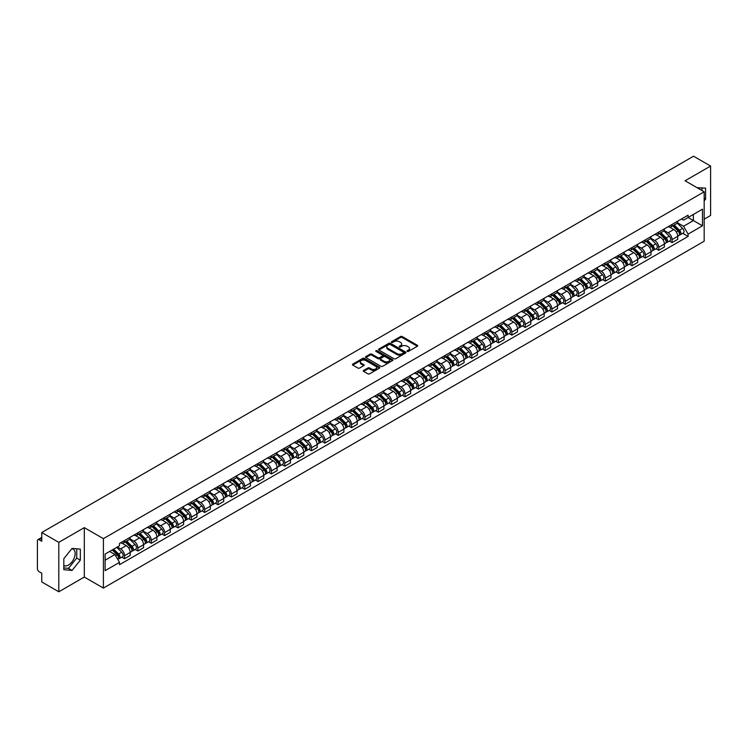 <?xml version="1.0" encoding="UTF-8"?>
<svg xmlns="http://www.w3.org/2000/svg" width="748" height="748" viewBox="0 0 748 748"><rect width="100%" height="100%" fill="white"/><g stroke="black" fill="none" stroke-linecap="round" stroke-linejoin="round"><path stroke-width="1.12" d="M407.239 351.401A0.832 0.477 0 0 0 408.417 351.401L417.347 346.249A1.187 0.683 0 0 0 417.693 345.763A1.187 0.683 0 0 0 417.347 345.277L402.218 336.544A1.187 0.683 0 0 0 400.535 336.544L391.606 341.696A0.832 0.477 0 0 0 392.784 342.378L393.944 341.714A3.805 2.197 0 0 1 399.32 341.714L400.582 342.444A3.805 2.197 0 0 1 401.695 343.996A3.805 2.197 0 0 1 400.582 345.548L399.423 346.212A0.832 0.477 0 0 0 400.601 346.894L401.76 346.221A3.805 2.197 0 0 1 407.136 346.221L408.399 346.95A3.805 2.197 0 0 1 409.511 348.503A3.805 2.197 0 0 1 408.399 350.055L407.239 350.728A0.832 0.477 0 0 0 407.239 351.401L407.239 350.728M697.164 187.748A9.444 5.451 -60 0 1 698.454 188.169A9.444 5.451 -60 0 1 699.464 189.076M71.799 548.733A9.444 5.451 -60 0 1 73.192 549.163A9.444 5.451 -60 0 1 74.641 556.727A9.444 5.451 -60 0 1 68.47 565.049A9.444 5.451 -60 0 1 63.814 565.544M363.65 370.41A1.187 0.683 0 0 0 363.304 370.896A1.187 0.683 0 0 0 363.65 371.382L367.894 373.832A1.187 0.683 0 0 0 369.577 373.832L379.488 368.1A1.187 0.683 0 0 0 379.834 367.614A1.187 0.683 0 0 0 379.488 367.137L364.36 358.404A1.187 0.683 0 0 0 362.687 358.404L352.766 364.126A1.187 0.683 0 0 0 352.42 364.613A1.187 0.683 0 0 0 352.766 365.099L357.89 368.053A1.187 0.683 0 0 0 359.573 368.053L363.818 365.604A1.187 0.683 0 0 0 364.164 365.118A1.187 0.683 0 0 0 363.818 364.631L361.275 363.163A3.179 1.833 0 0 1 360.349 361.873A3.179 1.833 0 0 1 362.303 360.171A3.179 1.833 0 0 1 365.772 360.573L375.73 366.324A3.179 1.833 0 0 1 376.655 367.614A3.179 1.833 0 0 1 374.701 369.316A3.179 1.833 0 0 1 371.232 368.914L369.577 367.96A1.187 0.683 0 0 0 367.894 367.96L363.65 370.41L363.65 371.382L367.894 368.942L367.894 367.96M103.402 538.654L84.309 527.63L58.802 542.365L41.766 532.529L693.564 156.21L710.6 166.047L685.093 180.773L704.177 191.797L103.402 538.654L103.402 588.078L704.177 241.221L704.177 191.797M394.028 358.741A1.187 0.683 0 0 0 395.711 358.741L405.622 353.019A1.187 0.683 0 0 0 405.968 352.532A1.187 0.683 0 0 0 405.622 352.046L390.493 343.313A1.187 0.683 0 0 0 388.82 343.313L378.899 349.036A1.187 0.683 0 0 0 378.553 349.522A1.187 0.683 0 0 0 378.899 350.008L394.028 358.741M376.338 351.579A0.832 0.477 0 0 1 377.179 351.7L392.541 360.564L382.639 366.286A1.187 0.683 0 0 1 380.956 366.286L365.837 357.553L365.837 356.581A1.187 0.683 0 0 0 365.482 357.067A1.187 0.683 0 0 0 365.837 357.553M365.837 356.581L370.082 354.131A1.187 0.683 0 0 1 371.756 354.131L377.89 357.675A1.187 0.683 0 0 0 379.573 357.675L382.387 356.048A1.187 0.683 0 0 0 382.733 355.562A1.187 0.683 0 0 0 382.387 355.076L376.001 351.392A0.832 0.477 0 0 1 377.179 350.709L392.56 359.592A1.187 0.683 0 0 1 392.906 360.078A1.187 0.683 0 0 1 392.56 360.564L392.56 359.592M58.802 542.365L58.802 591.79L41.766 581.953L41.766 573.202L39.111 571.668A2.422 1.403 -120 0 1 37.4 568.704L37.4 540.729A2.422 1.403 -120 0 1 37.905 539.626L41.766 537.391M704.177 219.183L710.6 215.471L710.6 166.047M58.802 591.79L84.309 577.054L103.402 588.078M41.766 532.529L41.766 541.272L39.111 539.738A2.422 1.403 -120 0 0 37.905 539.626M672.078 224.419A5.573 3.216 60 0 1 670.928 226.915L676.575 223.661A5.573 3.216 -120 0 0 677.725 221.156M664.056 230.412L668.142 232.768A5.573 3.216 60 0 1 672.078 239.594L677.725 236.331A5.573 3.216 -120 0 0 673.789 229.505L669.75 227.177M677.725 236.331L677.725 239.341L672.078 242.604L669.366 241.043M670.928 226.915A5.573 3.216 60 0 1 668.179 226.672M672.078 239.594L672.078 242.604M658.726 232.132A5.573 3.216 60 0 1 657.567 234.629L663.224 231.366A5.573 3.216 -120 0 0 664.374 228.869M656.015 248.757L658.726 250.318L664.374 247.055L664.374 244.044A5.573 3.216 -120 0 0 660.437 237.219L656.389 234.881M657.567 234.629A5.573 3.216 60 0 1 654.827 234.376M650.704 238.126L654.79 240.482A5.573 3.216 60 0 1 658.726 247.298L658.726 250.318M645.365 239.837A5.573 3.216 60 0 1 644.215 242.343L649.862 239.079A5.573 3.216 -120 0 0 651.022 236.574M642.663 256.461L645.365 258.032L651.022 254.769L651.022 251.749A5.573 3.216 -120 0 0 647.085 244.933L643.037 242.595M644.215 242.343A5.573 3.216 60 0 1 641.475 242.09M637.352 245.84L641.429 248.196A5.573 3.216 60 0 1 645.365 255.012L645.365 258.032M632.013 247.551A5.573 3.216 60 0 1 630.863 250.047L636.511 246.784A5.573 3.216 -120 0 0 637.661 244.287M629.302 264.175L632.013 265.736L637.661 262.473L637.661 259.463A5.573 3.216 -120 0 0 633.724 252.637L629.685 250.309M630.863 250.047A5.573 3.216 60 0 1 628.124 249.795M624 253.544L628.077 255.9A5.573 3.216 60 0 1 632.013 262.726L632.013 265.736M618.661 255.255A5.573 3.216 60 0 1 617.502 257.761L623.159 254.498A5.573 3.216 -120 0 0 624.309 252.001M615.95 271.879L618.661 273.45L624.309 270.187L624.309 267.167A5.573 3.216 -120 0 0 620.373 260.351L616.324 258.013M617.502 257.761A5.573 3.216 60 0 1 614.763 257.508M610.639 261.258L614.725 263.614A5.573 3.216 60 0 1 618.661 270.43L618.661 273.45M605.31 262.969A5.573 3.216 60 0 1 604.15 265.465L609.798 262.211A5.573 3.216 -120 0 0 610.957 259.706M602.598 279.593L605.31 281.154L610.957 277.891L610.957 274.881A5.573 3.216 -120 0 0 607.021 268.065L602.972 265.727M604.15 265.465A5.573 3.216 60 0 1 601.411 265.222M597.287 268.962L601.364 271.318A5.573 3.216 60 0 1 605.31 278.144L605.31 281.154M591.949 270.683A5.573 3.216 60 0 1 590.798 273.179L596.446 269.916A5.573 3.216 -120 0 0 597.605 267.419M589.246 287.307L591.949 288.868L597.605 285.605L597.605 282.594A5.573 3.216 -120 0 0 593.66 275.769L589.62 273.431M590.798 273.179A5.573 3.216 60 0 1 588.059 272.926M583.936 276.676L588.012 279.032A5.573 3.216 60 0 1 591.949 285.848L591.949 288.868M578.597 278.387A5.573 3.216 60 0 1 577.447 280.893L583.094 277.63A5.573 3.216 -120 0 0 584.244 275.124M575.885 295.011L578.597 296.582L584.244 293.319L584.244 290.299A5.573 3.216 -120 0 0 580.308 283.483L576.269 281.145M577.447 280.893A5.573 3.216 60 0 1 574.698 280.64M570.574 284.39L574.66 286.746A5.573 3.216 60 0 1 578.597 293.562L578.597 296.582M565.245 286.101A5.573 3.216 60 0 1 564.086 288.597L569.742 285.334A5.573 3.216 -120 0 0 570.892 282.838M562.533 302.725L565.245 304.286L570.892 301.023L570.892 298.013A5.573 3.216 -120 0 0 566.956 291.187L562.907 288.859M564.086 288.597A5.573 3.216 60 0 1 561.346 288.345M557.223 292.094L561.309 294.45A5.573 3.216 60 0 1 565.245 301.276L565.245 304.286M551.884 293.814A5.573 3.216 60 0 1 550.734 296.311L556.381 293.048A5.573 3.216 -120 0 0 557.54 290.551M549.182 310.439L551.884 312L557.54 308.737L557.54 305.717A5.573 3.216 -120 0 0 553.604 298.901L549.556 296.563M550.734 296.311A5.573 3.216 60 0 1 547.994 296.058M543.871 299.808L547.947 302.164A5.573 3.216 60 0 1 551.884 308.98L551.884 312M538.532 301.519A5.573 3.216 60 0 1 537.382 304.015L543.029 300.761A5.573 3.216 -120 0 0 544.179 298.256M535.82 318.143L538.532 319.705L544.179 316.451L544.179 313.431A5.573 3.216 -120 0 0 540.243 306.615L536.204 304.277M537.382 304.015A5.573 3.216 60 0 1 534.642 303.772M530.519 307.512L534.596 309.868A5.573 3.216 60 0 1 538.532 316.694L538.532 319.705M525.18 309.233A5.573 3.216 60 0 1 524.03 311.729L529.678 308.466A5.573 3.216 -120 0 0 530.828 305.969M522.469 325.857L525.18 327.418L530.828 324.155L530.828 321.144A5.573 3.216 -120 0 0 526.891 314.319L522.843 311.981M524.03 311.729A5.573 3.216 60 0 1 521.281 311.477M517.158 315.226L521.244 317.582A5.573 3.216 60 0 1 525.18 324.408L525.18 327.418M511.828 316.937A5.573 3.216 60 0 1 510.669 319.443L516.326 316.18A5.573 3.216 -120 0 0 517.476 313.674M509.117 333.561L511.828 335.132L517.476 331.869L517.476 328.849A5.573 3.216 -120 0 0 513.539 322.033L509.491 319.695M510.669 319.443A5.573 3.216 60 0 1 507.929 319.19M503.806 322.94L507.883 325.296A5.573 3.216 60 0 1 511.828 332.112L511.828 335.132M498.467 324.651A5.573 3.216 60 0 1 497.317 327.147L502.965 323.884A5.573 3.216 -120 0 0 504.124 321.388M495.765 341.275L498.467 342.836L504.124 339.573L504.124 336.563A5.573 3.216 -120 0 0 500.178 329.737L496.139 327.409M497.317 327.147A5.573 3.216 60 0 1 494.578 326.895M490.454 330.644L494.531 333A5.573 3.216 60 0 1 498.467 339.826L498.467 342.836M485.115 332.364A5.573 3.216 60 0 1 483.965 334.861L489.613 331.598A5.573 3.216 -120 0 0 490.763 329.101M482.404 348.989L485.115 350.55L490.763 347.287L490.763 344.276A5.573 3.216 -120 0 0 486.826 337.451L482.787 335.113M483.965 334.861A5.573 3.216 60 0 1 481.216 334.608M477.093 338.358L481.179 340.714A5.573 3.216 60 0 1 485.115 347.53L485.115 350.55M471.764 340.069A5.573 3.216 60 0 1 470.604 342.575L476.261 339.312A5.573 3.216 -120 0 0 477.411 336.806M469.052 356.693L471.764 358.255L477.411 355.001L477.411 351.981A5.573 3.216 -120 0 0 473.475 345.165L469.426 342.827M470.604 342.575A5.573 3.216 60 0 1 467.865 342.322M463.741 346.072L467.827 348.428A5.573 3.216 60 0 1 471.764 355.244L471.764 358.255M458.402 347.783A5.573 3.216 60 0 1 457.252 350.279L462.9 347.016A5.573 3.216 -120 0 0 464.059 344.519M455.7 364.407L458.402 365.968L464.059 362.705L464.059 359.695A5.573 3.216 -120 0 0 460.123 352.869L456.074 350.541M457.252 350.279A5.573 3.216 60 0 1 454.513 350.027M450.389 353.776L454.466 356.132A5.573 3.216 60 0 1 458.402 362.958L458.402 365.968M445.051 355.487A5.573 3.216 60 0 1 443.901 357.993L449.548 354.73A5.573 3.216 -120 0 0 450.698 352.233M442.339 372.111L445.051 373.682L450.698 370.419L450.698 367.399A5.573 3.216 -120 0 0 446.762 360.583L442.723 358.245M443.901 357.993A5.573 3.216 60 0 1 441.161 357.74M437.038 361.49L441.114 363.846A5.573 3.216 60 0 1 445.051 370.662L445.051 373.682M431.699 363.201A5.573 3.216 60 0 1 430.549 365.697L436.196 362.443A5.573 3.216 -120 0 0 437.346 359.938M428.987 379.825L431.699 381.387L437.346 378.123L437.346 375.113A5.573 3.216 -120 0 0 433.41 368.287L429.371 365.959M430.549 365.697A5.573 3.216 60 0 1 427.8 365.454M423.677 369.194L427.763 371.55A5.573 3.216 60 0 1 431.699 378.376L431.699 381.387M418.347 370.915A5.573 3.216 60 0 1 417.188 373.411L422.844 370.148A5.573 3.216 -120 0 0 423.994 367.651M415.636 387.539L418.347 389.1L423.994 385.837L423.994 382.826A5.573 3.216 -120 0 0 420.058 376.001L416.01 373.663M417.188 373.411A5.573 3.216 60 0 1 414.448 373.159M410.325 376.908L414.401 379.264A5.573 3.216 60 0 1 418.347 386.08L418.347 389.1M404.986 378.619A5.573 3.216 60 0 1 403.836 381.125L409.483 377.862A5.573 3.216 -120 0 0 410.643 375.356M402.284 395.243L404.986 396.805L410.643 393.551L410.643 390.531A5.573 3.216 -120 0 0 406.697 383.715L402.658 381.377M403.836 381.125A5.573 3.216 60 0 1 401.096 380.872M396.973 384.622L401.05 386.978A5.573 3.216 60 0 1 404.986 393.794L404.986 396.805M391.634 386.333A5.573 3.216 60 0 1 390.484 388.829L396.131 385.566A5.573 3.216 -120 0 0 397.281 383.07M388.923 402.957L391.634 404.518L397.281 401.255L397.281 398.245A5.573 3.216 -120 0 0 393.345 391.419L389.306 389.091M390.484 388.829A5.573 3.216 60 0 1 387.735 388.577M383.612 392.326L387.698 394.682A5.573 3.216 60 0 1 391.634 401.508L391.634 404.518M378.282 394.037A5.573 3.216 60 0 1 377.123 396.543L382.78 393.28A5.573 3.216 -120 0 0 383.93 390.783M375.571 410.661L378.282 412.232L383.93 408.969L383.93 405.949A5.573 3.216 -120 0 0 379.993 399.133L375.945 396.795M377.123 396.543A5.573 3.216 60 0 1 374.383 396.29M370.26 400.04L374.346 402.396A5.573 3.216 60 0 1 378.282 409.212L378.282 412.232M364.921 401.751A5.573 3.216 60 0 1 363.771 404.247L369.419 400.993A5.573 3.216 -120 0 0 370.578 398.488M362.219 418.375L364.931 419.937L370.578 416.673L370.578 413.663A5.573 3.216 -120 0 0 366.642 406.847L362.593 404.509M363.771 404.247A5.573 3.216 60 0 1 361.032 404.004M356.908 407.744L360.985 410.1A5.573 3.216 60 0 1 364.931 416.926L364.931 419.937M351.569 409.465A5.573 3.216 60 0 1 350.419 411.961L356.067 408.698A5.573 3.216 -120 0 0 357.217 406.201M348.858 426.089L351.569 427.65L357.217 424.387L357.217 421.376A5.573 3.216 -120 0 0 353.28 414.551L349.241 412.213M350.419 411.961A5.573 3.216 60 0 1 347.68 411.709M343.556 415.458L347.633 417.814A5.573 3.216 60 0 1 351.569 424.63L351.569 427.65M338.218 417.169A5.573 3.216 60 0 1 337.067 419.675L342.715 416.412A5.573 3.216 -120 0 0 343.865 413.906M335.506 433.793L338.218 435.364L343.865 432.101L343.865 429.081A5.573 3.216 -120 0 0 339.929 422.265L335.889 419.927M337.067 419.675A5.573 3.216 60 0 1 334.319 419.422M330.195 423.172L334.281 425.528A5.573 3.216 60 0 1 338.218 432.344L338.218 435.364M324.866 424.883A5.573 3.216 60 0 1 323.706 427.379L329.363 424.116A5.573 3.216 -120 0 0 330.513 421.62M322.154 441.507L324.866 443.068L330.513 439.805L330.513 436.795A5.573 3.216 -120 0 0 326.577 429.969L322.528 427.641M323.706 427.379A5.573 3.216 60 0 1 320.967 427.127M316.843 430.876L320.92 433.232A5.573 3.216 60 0 1 324.866 440.058L324.866 443.068M311.505 432.596A5.573 3.216 60 0 1 310.355 435.093L316.002 431.83A5.573 3.216 -120 0 0 317.161 429.333M308.802 449.211L311.505 450.782L317.161 447.519L317.161 444.499A5.573 3.216 -120 0 0 313.216 437.683L309.176 435.345M310.355 435.093A5.573 3.216 60 0 1 307.615 434.84M303.492 438.59L307.568 440.946A5.573 3.216 60 0 1 311.505 447.762L311.505 450.782M298.153 440.301A5.573 3.216 60 0 1 297.003 442.797L302.65 439.544A5.573 3.216 -120 0 0 303.8 437.038M295.441 456.925L298.153 458.487L303.8 455.223L303.8 452.213A5.573 3.216 -120 0 0 299.864 445.397L295.825 443.059M297.003 442.797A5.573 3.216 60 0 1 294.263 442.554M290.14 446.294L294.216 448.65A5.573 3.216 60 0 1 298.153 455.476L298.153 458.487M284.801 448.015A5.573 3.216 60 0 1 283.642 450.511L289.298 447.248A5.573 3.216 -120 0 0 290.448 444.751M282.089 464.639L284.801 466.2L290.448 462.937L290.448 459.927A5.573 3.216 -120 0 0 286.512 453.101L282.464 450.764M283.642 450.511A5.573 3.216 60 0 1 280.902 450.259M276.779 454.008L280.865 456.364A5.573 3.216 60 0 1 284.801 463.19L284.801 466.2M271.449 455.719A5.573 3.216 60 0 1 270.29 458.225L275.937 454.962A5.573 3.216 -120 0 0 277.097 452.456M268.738 472.343L271.449 473.914L277.097 470.651L277.097 467.631A5.573 3.216 -120 0 0 273.16 460.815L269.112 458.477M270.29 458.225A5.573 3.216 60 0 1 267.55 457.972M263.427 461.722L267.504 464.078A5.573 3.216 60 0 1 271.449 470.894L271.449 473.914M258.088 463.433A5.573 3.216 60 0 1 256.938 465.929L262.585 462.666A5.573 3.216 -120 0 0 263.745 460.17M255.386 480.057L258.088 481.619L263.745 478.355L263.745 475.345A5.573 3.216 -120 0 0 259.799 468.519L255.76 466.191M256.938 465.929A5.573 3.216 60 0 1 254.198 465.677M250.075 469.426L254.152 471.782A5.573 3.216 60 0 1 258.088 478.608L258.088 481.619M244.736 471.147A5.573 3.216 60 0 1 243.586 473.643L249.234 470.38A5.573 3.216 -120 0 0 250.384 467.883M242.025 487.771L244.736 489.332L250.384 486.069L250.384 483.049A5.573 3.216 -120 0 0 246.447 476.233L242.408 473.895M243.586 473.643A5.573 3.216 60 0 1 240.837 473.391M236.714 477.14L240.8 479.496A5.573 3.216 60 0 1 244.736 486.312L244.736 489.332M231.384 478.851A5.573 3.216 60 0 1 230.225 481.357L235.882 478.094A5.573 3.216 -120 0 0 237.032 475.588M228.673 495.475L231.384 497.037L237.032 493.783L237.032 490.763A5.573 3.216 -120 0 0 233.096 483.947L229.047 481.609M230.225 481.357A5.573 3.216 60 0 1 227.486 481.104M223.362 484.854L227.448 487.21A5.573 3.216 60 0 1 231.384 494.026L231.384 497.037M218.023 486.565A5.573 3.216 60 0 1 216.873 489.061L222.521 485.798A5.573 3.216 -120 0 0 223.68 483.302M215.321 503.189L218.023 504.75L223.68 501.487L223.68 498.477A5.573 3.216 -120 0 0 219.744 491.651L215.695 489.323M216.873 489.061A5.573 3.216 60 0 1 214.134 488.809M210.01 492.558L214.087 494.914A5.573 3.216 60 0 1 218.023 501.74L218.023 504.75M204.672 494.269A5.573 3.216 60 0 1 203.521 496.775L209.169 493.512A5.573 3.216 -120 0 0 210.319 491.015M201.96 510.893L204.672 512.464L210.319 509.201L210.319 506.181A5.573 3.216 -120 0 0 206.383 499.365L202.343 497.027M203.521 496.775A5.573 3.216 60 0 1 200.782 496.522M196.659 500.272L200.735 502.628A5.573 3.216 60 0 1 204.672 509.444L204.672 512.464M191.32 501.983A5.573 3.216 60 0 1 190.16 504.479L195.817 501.216A5.573 3.216 -120 0 0 196.967 498.72M188.608 518.607L191.32 520.169L196.967 516.905L196.967 513.895A5.573 3.216 -120 0 0 193.031 507.069L188.982 504.741M190.16 504.479A5.573 3.216 60 0 1 187.421 504.227M183.297 507.976L187.383 510.332A5.573 3.216 60 0 1 191.32 517.158L191.32 520.169M177.968 509.697A5.573 3.216 60 0 1 176.809 512.193L182.456 508.93A5.573 3.216 -120 0 0 183.615 506.433M175.256 526.321L177.968 527.882L183.615 524.619L183.615 521.608A5.573 3.216 -120 0 0 179.679 514.783L175.63 512.445M176.809 512.193A5.573 3.216 60 0 1 174.069 511.941M169.946 515.69L174.022 518.046A5.573 3.216 60 0 1 177.968 524.862L177.968 527.882M164.607 517.401A5.573 3.216 60 0 1 163.457 519.907L169.104 516.644A5.573 3.216 -120 0 0 170.263 514.138M161.905 534.025L164.607 535.587L170.263 532.333L170.263 529.313A5.573 3.216 -120 0 0 166.318 522.497L162.279 520.159M163.457 519.907A5.573 3.216 60 0 1 160.717 519.654M156.594 523.404L160.67 525.76A5.573 3.216 60 0 1 164.607 532.576L164.607 535.587M151.255 525.115A5.573 3.216 60 0 1 150.105 527.611L155.752 524.348A5.573 3.216 -120 0 0 156.902 521.852M148.543 541.739L151.255 543.3L156.902 540.037L156.902 537.027A5.573 3.216 -120 0 0 152.966 530.201L148.927 527.873M150.105 527.611A5.573 3.216 60 0 1 147.356 527.359M143.233 531.108L147.319 533.464A5.573 3.216 60 0 1 151.255 540.29L151.255 543.3M137.903 532.819A5.573 3.216 60 0 1 136.744 535.325L142.401 532.062A5.573 3.216 -120 0 0 143.551 529.565M135.192 549.443L137.903 551.014L143.551 547.751L143.551 544.731A5.573 3.216 -120 0 0 139.614 537.915L135.566 535.577M136.744 535.325A5.573 3.216 60 0 1 134.004 535.072M129.881 538.822L133.967 541.178A5.573 3.216 60 0 1 137.903 547.994L137.903 551.014M124.542 540.533A5.573 3.216 60 0 1 123.392 543.029L129.039 539.775A5.573 3.216 -120 0 0 130.199 537.27M121.84 557.157L124.542 558.719L130.199 555.455L130.199 552.445A5.573 3.216 -120 0 0 126.262 545.629L122.214 543.291M123.392 543.029A5.573 3.216 60 0 1 120.652 542.786M117.352 547.012L120.606 548.882A5.573 3.216 60 0 1 124.542 555.708L124.542 558.719M681.54 218.958L683.55 220.118L702.466 209.197L693.396 214.433L693.396 220.567L683.55 226.251L677.417 222.708M105.113 560.205L114.958 554.52L119.493 562.374L105.113 570.687L105.113 554.072L119.493 545.769L119.493 543.45L688.085 215.181L688.085 217.5L702.466 225.803L688.085 234.105L683.55 226.251M702.466 209.197L702.466 225.803M119.493 562.374L119.493 564.703L688.085 236.433L688.085 234.105M704.177 200.913L705.588 199.164L705.588 188.15L697.089 187.711M84.309 527.63L84.309 577.054M63.814 569.686L72.07 570.425L80.335 560.149L80.335 549.135L72.07 548.396L63.814 558.672L63.814 569.686M114.958 554.52L109.647 551.454M682.728 233.329L688.085 236.433M701.998 190.534L701.998 187.823M704.177 198.342L705.588 199.164M63.814 567.938L68.47 568.349L76.735 558.073L76.735 548.817M68.47 568.349L72.07 570.425M76.735 558.073L80.335 560.149M407.576 351.523L408.399 351.046A3.805 2.197 0 0 0 409.511 349.494L409.511 348.503M401.695 343.996L401.695 344.978A3.805 2.197 0 0 1 400.582 346.53L399.759 347.007M417.328 346.259L402.218 337.535A1.187 0.683 0 0 0 400.535 337.535L391.943 342.5M405.622 352.046L405.622 353.019L390.493 344.304A1.187 0.683 0 0 0 388.82 344.304L378.918 350.017L378.899 349.036M403.518 352.869A0.832 0.477 0 0 0 403.518 352.186L390.241 344.529A0.832 0.477 0 0 0 389.072 344.529L387.847 345.23A3.805 2.197 0 0 0 386.735 346.782A3.805 2.197 0 0 0 387.847 348.334L396.926 353.57A3.805 2.197 0 0 0 402.302 353.57L403.518 352.869L403.518 353.86A0.832 0.477 0 0 0 403.518 353.178M386.735 346.782L386.735 347.773A3.805 2.197 0 0 0 387.847 349.325L387.847 348.334M403.518 353.86L402.302 354.561A3.805 2.197 0 0 1 396.926 354.561L387.847 349.325M365.847 357.563L370.082 355.122L370.082 354.131M382.733 355.562L382.733 356.553A1.187 0.683 0 0 1 382.387 357.039L379.573 358.666A1.187 0.683 0 0 1 377.89 358.666L371.756 355.122A1.187 0.683 0 0 0 370.082 355.122M384.257 361.349A3.179 1.833 0 0 0 387.726 361.742A3.179 1.833 0 0 0 389.68 360.05A3.179 1.833 0 0 0 388.754 358.75L385.248 356.731A1.187 0.683 0 0 0 383.565 356.731L380.751 358.348A1.187 0.683 0 0 0 380.405 358.834A1.187 0.683 0 0 0 380.751 359.321L384.257 361.349L384.257 362.341A3.179 1.833 0 0 0 387.726 362.733A3.179 1.833 0 0 0 389.68 361.041L389.68 360.05M380.405 358.834L380.405 359.825A1.187 0.683 0 0 0 380.751 360.312L380.751 359.321M384.257 362.341L380.751 360.312M376.655 367.614L376.655 368.605A3.179 1.833 0 0 1 374.701 370.297A3.179 1.833 0 0 1 371.232 369.905L369.577 368.942A1.187 0.683 0 0 0 367.894 368.942M360.349 361.873L360.349 362.855A3.179 1.833 0 0 0 361.275 364.154L361.275 363.163M363.799 365.613L361.275 364.154M379.488 367.137L379.488 368.1L364.36 359.386A1.187 0.683 0 0 0 362.687 359.386L352.785 365.108L352.766 364.126M672.798 225.84L678.053 231.029A3.029 1.748 60 0 1 678.857 235.564L677.725 236.218M673.845 226.878L676.08 228.159M673.378 225.503L679.137 231.188A1.449 0.842 60 0 1 679.521 233.367A1.449 0.842 60 0 1 679.39 233.413M674.247 224.998L679.511 230.188A3.029 1.748 60 0 1 680.315 234.722A3.029 1.748 60 0 1 679.399 234.825M677.192 223.082L682.597 228.411A3.029 1.748 60 0 1 683.392 232.946L680.315 234.722M659.446 233.544L664.701 238.743A3.029 1.748 60 0 1 665.505 243.278L664.374 243.932M660.493 234.582L662.719 235.872M660.026 233.208L665.785 238.893A1.449 0.842 60 0 1 666.169 241.071A1.449 0.842 60 0 1 666.038 241.127M660.895 232.712L666.159 237.901A3.029 1.748 60 0 1 666.954 242.436A3.029 1.748 60 0 1 666.038 242.53M663.841 230.795L669.236 236.116A3.029 1.748 60 0 1 670.04 240.66L666.954 242.436M646.085 241.258L651.349 246.447A3.029 1.748 60 0 1 652.144 250.982L651.022 251.637M647.132 242.296L649.367 243.577M646.674 240.921L652.434 246.606A1.449 0.842 60 0 1 652.817 248.785A1.449 0.842 60 0 1 652.686 248.832M647.544 240.417L652.808 245.606A3.029 1.748 60 0 1 653.602 250.15A3.029 1.748 60 0 1 652.686 250.243M650.489 238.5L655.884 243.829A3.029 1.748 60 0 1 656.688 248.364L653.602 250.15M632.733 248.972L637.997 254.161A3.029 1.748 60 0 1 638.792 258.696L637.661 259.35M633.78 250L636.015 251.291M633.313 248.635L639.082 254.311A1.449 0.842 60 0 1 639.465 256.489A1.449 0.842 60 0 1 639.325 256.545M634.192 248.13L639.447 253.32A3.029 1.748 60 0 1 640.251 257.854A3.029 1.748 60 0 1 639.334 257.957M637.128 246.214L642.532 251.543A3.029 1.748 60 0 1 643.327 256.078L640.251 257.854M619.381 256.676L624.636 261.865A3.029 1.748 60 0 1 625.44 266.41L624.309 267.055M620.429 257.714L622.654 259.004M619.961 256.34L625.721 262.024A1.449 0.842 60 0 1 626.104 264.203A1.449 0.842 60 0 1 625.973 264.259M620.831 255.835L626.095 261.024A3.029 1.748 60 0 1 626.889 265.568A3.029 1.748 60 0 1 625.983 265.662M623.776 253.927L629.18 259.247A3.029 1.748 60 0 1 629.975 263.782L626.889 265.568M606.02 264.39L611.284 269.579A3.029 1.748 60 0 1 612.079 274.114L610.957 274.768M607.077 265.428L609.302 266.709M606.609 264.053L612.369 269.738A1.449 0.842 60 0 1 612.752 271.917A1.449 0.842 60 0 1 612.621 271.963M607.479 263.548L612.743 268.738A3.029 1.748 60 0 1 613.538 273.272A3.029 1.748 60 0 1 612.621 273.375M610.424 261.632L615.819 266.961A3.029 1.748 60 0 1 616.623 271.496L613.538 273.272M592.668 272.094L597.933 277.293A3.029 1.748 60 0 1 598.727 281.828L597.596 282.482M593.716 273.132L595.95 274.423M593.258 271.758L599.017 277.443A1.449 0.842 60 0 1 599.4 279.621A1.449 0.842 60 0 1 599.27 279.677M594.127 271.262L599.382 276.451A3.029 1.748 60 0 1 600.186 280.986A3.029 1.748 60 0 1 599.27 281.08M597.072 269.345L602.467 274.666A3.029 1.748 60 0 1 603.262 279.21L600.186 280.986M579.317 279.808L584.581 284.997A3.029 1.748 60 0 1 585.375 289.532L584.244 290.187M580.364 280.846L582.599 282.127M579.896 279.471L585.656 285.156A1.449 0.842 60 0 1 586.039 287.335A1.449 0.842 60 0 1 585.908 287.382M580.775 278.967L586.03 284.156A3.029 1.748 60 0 1 586.834 288.7A3.029 1.748 60 0 1 585.918 288.793M583.711 277.05L589.115 282.379A3.029 1.748 60 0 1 589.91 286.914L586.834 288.7M565.965 287.522L571.22 292.711A3.029 1.748 60 0 1 572.024 297.246L570.892 297.9M567.012 288.55L569.237 289.841M566.545 287.185L572.304 292.87A1.449 0.842 60 0 1 572.688 295.039A1.449 0.842 60 0 1 572.557 295.095M567.414 286.68L572.678 291.87A3.029 1.748 60 0 1 573.473 296.404A3.029 1.748 60 0 1 572.566 296.507M570.359 284.764L575.754 290.093A3.029 1.748 60 0 1 576.558 294.628L573.473 296.404M552.604 295.226L557.868 300.416A3.029 1.748 60 0 1 558.663 304.96L557.54 305.605M553.66 296.264L555.886 297.554M553.193 294.89L558.952 300.574A1.449 0.842 60 0 1 559.336 302.753A1.449 0.842 60 0 1 559.205 302.809M554.062 294.385L559.326 299.583A3.029 1.748 60 0 1 560.121 304.118A3.029 1.748 60 0 1 559.205 304.212M557.008 292.477L562.403 297.798A3.029 1.748 60 0 1 563.207 302.342L560.121 304.118M539.252 302.94L544.516 308.129A3.029 1.748 60 0 1 545.311 312.664L544.179 313.319M540.299 303.978L542.534 305.259M539.832 302.603L545.601 308.288A1.449 0.842 60 0 1 545.984 310.467A1.449 0.842 60 0 1 545.844 310.514M540.711 302.099L545.965 307.288A3.029 1.748 60 0 1 546.769 311.822A3.029 1.748 60 0 1 545.853 311.925M543.656 300.182L549.051 305.511A3.029 1.748 60 0 1 549.845 310.046L546.769 311.822M525.9 310.654L531.155 315.843A3.029 1.748 60 0 1 531.959 320.378L530.828 321.032M526.947 311.682L529.173 312.973M526.48 310.308L532.239 315.993A1.449 0.842 60 0 1 532.623 318.171A1.449 0.842 60 0 1 532.492 318.227M527.349 309.812L532.613 315.002A3.029 1.748 60 0 1 533.408 319.536A3.029 1.748 60 0 1 532.501 319.63M530.295 307.896L535.699 313.216A3.029 1.748 60 0 1 536.494 317.76L533.408 319.536M512.539 318.358L517.803 323.547A3.029 1.748 60 0 1 518.607 328.091L517.476 328.737M513.596 319.396L515.821 320.686M513.128 318.022L518.888 323.706A1.449 0.842 60 0 1 519.271 325.885A1.449 0.842 60 0 1 519.14 325.941M513.998 317.517L519.262 322.706A3.029 1.748 60 0 1 520.056 327.25A3.029 1.748 60 0 1 519.14 327.344M516.943 315.6L522.338 320.929A3.029 1.748 60 0 1 523.142 325.464L520.056 327.25M499.187 326.072L504.451 331.261A3.029 1.748 60 0 1 505.246 335.796L504.115 336.45M500.234 327.1L502.469 328.391M499.776 325.735L505.536 331.42A1.449 0.842 60 0 1 505.919 333.599A1.449 0.842 60 0 1 505.788 333.645M500.646 325.23L505.9 330.42A3.029 1.748 60 0 1 506.705 334.954A3.029 1.748 60 0 1 505.788 335.057M503.591 323.314L508.986 328.643A3.029 1.748 60 0 1 509.781 333.178L506.705 334.954M485.835 333.776L491.099 338.966A3.029 1.748 60 0 1 491.894 343.51L490.763 344.155M486.883 334.814L489.117 336.104M486.415 333.44L492.175 339.125A1.449 0.842 60 0 1 492.558 341.303A1.449 0.842 60 0 1 492.427 341.359M487.294 332.935L492.549 338.133A3.029 1.748 60 0 1 493.353 342.668A3.029 1.748 60 0 1 492.436 342.762M490.23 331.027L495.634 336.348A3.029 1.748 60 0 1 496.429 340.892L493.353 342.668M472.484 341.49L477.738 346.679A3.029 1.748 60 0 1 478.542 351.214L477.411 351.869M473.531 342.528L475.756 343.809M473.063 341.153L478.823 346.838A1.449 0.842 60 0 1 479.206 349.017A1.449 0.842 60 0 1 479.075 349.064M473.933 340.649L479.197 345.838A3.029 1.748 60 0 1 479.992 350.373A3.029 1.748 60 0 1 479.085 350.475M476.878 338.732L482.282 344.061A3.029 1.748 60 0 1 483.077 348.596L479.992 350.373M459.122 349.204L464.386 354.393A3.029 1.748 60 0 1 465.181 358.928L464.059 359.582M460.179 350.232L462.404 351.523M459.711 348.867L465.471 354.543A1.449 0.842 60 0 1 465.854 356.721A1.449 0.842 60 0 1 465.724 356.777M460.581 348.362L465.845 353.552A3.029 1.748 60 0 1 466.64 358.086A3.029 1.748 60 0 1 465.724 358.189M463.526 346.446L468.921 351.775A3.029 1.748 60 0 1 469.725 356.31L466.64 358.086M445.771 356.908L451.035 362.097A3.029 1.748 60 0 1 451.829 366.642L450.698 367.287M446.818 357.946L449.052 359.236M446.35 356.572L452.119 362.256A1.449 0.842 60 0 1 452.503 364.435A1.449 0.842 60 0 1 452.362 364.491M447.229 356.067L452.484 361.256A3.029 1.748 60 0 1 453.288 365.8A3.029 1.748 60 0 1 452.372 365.894M450.174 354.15L455.569 359.479A3.029 1.748 60 0 1 456.364 364.014L453.288 365.8M432.419 364.622L437.674 369.811A3.029 1.748 60 0 1 438.478 374.346L437.346 375M433.466 365.65L435.701 366.941M432.999 364.285L438.758 369.97A1.449 0.842 60 0 1 439.141 372.149A1.449 0.842 60 0 1 439.011 372.195M433.868 363.78L439.132 368.97A3.029 1.748 60 0 1 439.927 373.504A3.029 1.748 60 0 1 439.02 373.607M436.813 361.864L442.218 367.193A3.029 1.748 60 0 1 443.012 371.728L439.927 373.504M419.058 372.326L424.322 377.516A3.029 1.748 60 0 1 425.126 382.06L423.994 382.714M420.114 373.364L422.339 374.654M419.647 371.99L425.406 377.675A1.449 0.842 60 0 1 425.79 379.853A1.449 0.842 60 0 1 425.659 379.909M420.516 371.494L425.78 376.683A3.029 1.748 60 0 1 426.575 381.218A3.029 1.748 60 0 1 425.659 381.312M423.462 369.577L428.856 374.898A3.029 1.748 60 0 1 429.661 379.442L426.575 381.218M405.706 380.04L410.97 385.229A3.029 1.748 60 0 1 411.765 389.764L410.633 390.419M406.753 381.078L408.988 382.359M406.295 379.704L412.055 385.388A1.449 0.842 60 0 1 412.438 387.567A1.449 0.842 60 0 1 412.307 387.614M407.164 379.199L412.429 384.388A3.029 1.748 60 0 1 413.223 388.932A3.029 1.748 60 0 1 412.307 389.025M410.11 377.282L415.505 382.611A3.029 1.748 60 0 1 416.309 387.146L413.223 388.932M392.354 387.754L397.618 392.943A3.029 1.748 60 0 1 398.413 397.478L397.281 398.132M393.401 388.782L395.636 390.073M392.934 387.417L398.693 393.093A1.449 0.842 60 0 1 399.077 395.271A1.449 0.842 60 0 1 398.946 395.327M393.813 386.912L399.067 392.102A3.029 1.748 60 0 1 399.871 396.636A3.029 1.748 60 0 1 398.955 396.739M396.749 384.996L402.153 390.325A3.029 1.748 60 0 1 402.948 394.86L399.871 396.636M379.002 395.458L384.257 400.648A3.029 1.748 60 0 1 385.061 405.192L383.93 405.837M380.049 396.496L382.275 397.786M379.582 395.122L385.342 400.806A1.449 0.842 60 0 1 385.725 402.985A1.449 0.842 60 0 1 385.594 403.041M380.452 394.617L385.716 399.806A3.029 1.748 60 0 1 386.51 404.35A3.029 1.748 60 0 1 385.603 404.444M383.397 392.709L388.801 398.029A3.029 1.748 60 0 1 389.596 402.564L386.51 404.35M365.641 403.172L370.905 408.361A3.029 1.748 60 0 1 371.7 412.896L370.578 413.551M366.698 404.21L368.923 405.491M366.23 402.835L371.99 408.52A1.449 0.842 60 0 1 372.373 410.699A1.449 0.842 60 0 1 372.242 410.746M367.1 402.331L372.364 407.52A3.029 1.748 60 0 1 373.159 412.055A3.029 1.748 60 0 1 372.242 412.157M370.045 400.414L375.44 405.743A3.029 1.748 60 0 1 376.244 410.278L373.159 412.055M352.289 410.876L357.553 416.075A3.029 1.748 60 0 1 358.348 420.61L357.217 421.264M353.337 411.914L355.571 413.205M352.869 410.54L358.638 416.225A1.449 0.842 60 0 1 359.021 418.403A1.449 0.842 60 0 1 358.881 418.459M353.748 410.044L359.003 415.234A3.029 1.748 60 0 1 359.807 419.768A3.029 1.748 60 0 1 358.89 419.862M356.693 408.127L362.088 413.448A3.029 1.748 60 0 1 362.883 417.992L359.807 419.768M338.938 418.59L344.192 423.779A3.029 1.748 60 0 1 344.996 428.314L343.865 428.969M339.985 419.628L342.219 420.909M339.517 418.254L345.277 423.938A1.449 0.842 60 0 1 345.66 426.117A1.449 0.842 60 0 1 345.529 426.164M340.387 417.749L345.651 422.938A3.029 1.748 60 0 1 346.455 427.482A3.029 1.748 60 0 1 345.539 427.576M343.332 415.832L348.736 421.161A3.029 1.748 60 0 1 349.531 425.696L346.455 427.482M325.586 426.304L330.84 431.493A3.029 1.748 60 0 1 331.644 436.028L330.513 436.682M326.633 427.332L328.858 428.623M326.165 425.967L331.925 431.643A1.449 0.842 60 0 1 332.308 433.821A1.449 0.842 60 0 1 332.177 433.877M327.035 425.462L332.299 430.652A3.029 1.748 60 0 1 333.094 435.186A3.029 1.748 60 0 1 332.177 435.289M329.98 423.546L335.375 428.875A3.029 1.748 60 0 1 336.179 433.41L333.094 435.186M312.225 434.008L317.489 439.198A3.029 1.748 60 0 1 318.283 443.742L317.161 444.387M313.272 435.046L315.506 436.336M312.814 433.672L318.573 439.356A1.449 0.842 60 0 1 318.957 441.535A1.449 0.842 60 0 1 318.826 441.591M313.683 433.167L318.947 438.365A3.029 1.748 60 0 1 319.742 442.9A3.029 1.748 60 0 1 318.826 442.994M316.628 431.259L322.023 436.58A3.029 1.748 60 0 1 322.827 441.124L319.742 442.9M298.873 441.722L304.137 446.911A3.029 1.748 60 0 1 304.932 451.446L303.8 452.101M299.92 442.76L302.155 444.041M299.452 441.385L305.221 447.07A1.449 0.842 60 0 1 305.605 449.249A1.449 0.842 60 0 1 305.464 449.296M300.331 440.881L305.586 446.07A3.029 1.748 60 0 1 306.39 450.605A3.029 1.748 60 0 1 305.474 450.707M303.267 438.964L308.672 444.293A3.029 1.748 60 0 1 309.466 448.828L306.39 450.605M285.521 449.426L290.776 454.625A3.029 1.748 60 0 1 291.58 459.16L290.448 459.814M286.568 450.464L288.793 451.755M286.101 449.09L291.86 454.775A1.449 0.842 60 0 1 292.244 456.953A1.449 0.842 60 0 1 292.113 457.009M286.97 448.594L292.234 453.784A3.029 1.748 60 0 1 293.029 458.318A3.029 1.748 60 0 1 292.122 458.412M289.915 446.678L295.32 451.998A3.029 1.748 60 0 1 296.115 456.542L293.029 458.318M272.16 457.14L277.424 462.329A3.029 1.748 60 0 1 278.219 466.874L277.097 467.519M273.216 458.178L275.442 459.468M272.749 456.804L278.508 462.488A1.449 0.842 60 0 1 278.892 464.667A1.449 0.842 60 0 1 278.761 464.723M273.618 456.299L278.882 461.488A3.029 1.748 60 0 1 279.677 466.032A3.029 1.748 60 0 1 278.761 466.126M276.564 454.382L281.959 459.711A3.029 1.748 60 0 1 282.763 464.246L279.677 466.032M258.808 464.854L264.072 470.043A3.029 1.748 60 0 1 264.867 474.578L263.735 475.232M259.855 465.882L262.09 467.173M259.397 464.517L265.157 470.202A1.449 0.842 60 0 1 265.54 472.371A1.449 0.842 60 0 1 265.4 472.427M260.267 464.012L265.521 469.202A3.029 1.748 60 0 1 266.325 473.736A3.029 1.748 60 0 1 265.409 473.839M263.212 462.096L268.607 467.425A3.029 1.748 60 0 1 269.402 471.96L266.325 473.736M245.456 472.558L250.72 477.748A3.029 1.748 60 0 1 251.515 482.292L250.384 482.937M246.503 473.596L248.738 474.887M246.036 472.222L251.796 477.907A1.449 0.842 60 0 1 252.179 480.085A1.449 0.842 60 0 1 252.048 480.141M246.905 471.717L252.169 476.915A3.029 1.748 60 0 1 252.974 481.45A3.029 1.748 60 0 1 252.057 481.544M249.851 469.809L255.255 475.13A3.029 1.748 60 0 1 256.05 479.674L252.974 481.45M232.104 480.272L237.359 485.461A3.029 1.748 60 0 1 238.163 489.996L237.032 490.651M233.152 481.31L235.377 482.591M232.684 479.935L238.444 485.62A1.449 0.842 60 0 1 238.827 487.799A1.449 0.842 60 0 1 238.696 487.846M233.554 479.431L238.818 484.62A3.029 1.748 60 0 1 239.612 489.155A3.029 1.748 60 0 1 238.706 489.257M236.499 477.514L241.894 482.843A3.029 1.748 60 0 1 242.698 487.378L239.612 489.155M218.743 487.986L224.007 493.175A3.029 1.748 60 0 1 224.802 497.71L223.68 498.364M219.79 489.014L222.025 490.305M219.332 487.649L225.092 493.325A1.449 0.842 60 0 1 225.475 495.503A1.449 0.842 60 0 1 225.344 495.559M220.202 487.144L225.466 492.334A3.029 1.748 60 0 1 226.261 496.868A3.029 1.748 60 0 1 225.344 496.962M223.147 485.228L228.542 490.548A3.029 1.748 60 0 1 229.346 495.092L226.261 496.868M205.391 495.69L210.656 500.88A3.029 1.748 60 0 1 211.45 505.424L210.319 506.069M206.439 496.728L208.673 498.018M205.971 495.354L211.74 501.038A1.449 0.842 60 0 1 212.123 503.217A1.449 0.842 60 0 1 211.983 503.273M206.85 494.849L212.105 500.038A3.029 1.748 60 0 1 212.909 504.582A3.029 1.748 60 0 1 211.993 504.676M209.795 492.932L215.19 498.262A3.029 1.748 60 0 1 215.985 502.796L212.909 504.582M192.04 503.404L197.294 508.593A3.029 1.748 60 0 1 198.098 513.128L196.967 513.783M193.087 504.433L195.312 505.723M192.619 503.067L198.379 508.752A1.449 0.842 60 0 1 198.762 510.931A1.449 0.842 60 0 1 198.631 510.978M193.489 502.563L198.753 507.752A3.029 1.748 60 0 1 199.548 512.287A3.029 1.748 60 0 1 198.641 512.389M196.434 500.646L201.838 505.975A3.029 1.748 60 0 1 202.633 510.51L199.548 512.287M178.679 511.108L183.943 516.298A3.029 1.748 60 0 1 184.737 520.842L183.615 521.496M179.735 512.146L181.96 513.437M179.268 510.772L185.027 516.457A1.449 0.842 60 0 1 185.411 518.635A1.449 0.842 60 0 1 185.28 518.691M180.137 510.276L185.401 515.466A3.029 1.748 60 0 1 186.196 520A3.029 1.748 60 0 1 185.28 520.094M183.082 508.36L188.477 513.68A3.029 1.748 60 0 1 189.281 518.224L186.196 520M165.327 518.822L170.591 524.011A3.029 1.748 60 0 1 171.386 528.546L170.254 529.201M166.374 519.86L168.609 521.141M165.916 518.486L171.675 524.17A1.449 0.842 60 0 1 172.059 526.349A1.449 0.842 60 0 1 171.928 526.396M166.785 517.981L172.04 523.17A3.029 1.748 60 0 1 172.844 527.714A3.029 1.748 60 0 1 171.928 527.808M169.731 516.064L175.126 521.393A3.029 1.748 60 0 1 175.92 525.928L172.844 527.714M151.975 526.536L157.239 531.725A3.029 1.748 60 0 1 158.034 536.26L156.902 536.914M153.022 527.564L155.257 528.855M152.555 526.199L158.314 531.875A1.449 0.842 60 0 1 158.698 534.053A1.449 0.842 60 0 1 158.567 534.109M153.434 525.694L158.688 530.884A3.029 1.748 60 0 1 159.492 535.418A3.029 1.748 60 0 1 158.576 535.521M156.369 523.778L161.774 529.107A3.029 1.748 60 0 1 162.568 533.642L159.492 535.418M138.623 534.24L143.878 539.43A3.029 1.748 60 0 1 144.682 543.974L143.551 544.619M139.67 535.278L141.896 536.568M139.203 533.904L144.962 539.589A1.449 0.842 60 0 1 145.346 541.767A1.449 0.842 60 0 1 145.215 541.823M140.072 533.399L145.336 538.588A3.029 1.748 60 0 1 146.131 543.132A3.029 1.748 60 0 1 145.224 543.226M143.018 531.491L148.422 536.812A3.029 1.748 60 0 1 149.217 541.346L146.131 543.132M125.262 541.954L130.526 547.143A3.029 1.748 60 0 1 131.321 551.678L130.199 552.333M126.319 542.992L128.544 544.273M125.851 541.617L131.611 547.302A1.449 0.842 60 0 1 131.994 549.481A1.449 0.842 60 0 1 131.863 549.528M126.721 541.113L131.985 546.302A3.029 1.748 60 0 1 132.779 550.837A3.029 1.748 60 0 1 131.863 550.939M129.666 539.196L135.061 544.525A3.029 1.748 60 0 1 135.865 549.06L132.779 550.837M112.219 549.967L117.174 554.857A3.029 1.748 60 0 1 117.969 559.392L117.819 559.476M112.957 550.696L115.192 551.987M112.808 549.63L118.259 555.007A1.449 0.842 60 0 1 118.642 557.185A1.449 0.842 60 0 1 118.502 557.241M113.677 549.135L118.623 554.016A3.029 1.748 60 0 1 119.428 558.55A3.029 1.748 60 0 1 118.511 558.644M116.763 547.349L121.709 552.23A3.029 1.748 60 0 1 122.504 556.774L119.428 558.55M137.903 547.994L143.551 544.731M151.255 540.29L156.902 537.027M164.607 532.576L170.263 529.313M177.968 524.862L183.615 521.608M191.32 517.158L196.967 513.895M204.672 509.444L210.319 506.181M218.023 501.74L223.68 498.477M231.384 494.026L237.032 490.763M244.736 486.312L250.384 483.049M258.088 478.608L263.745 475.345M271.449 470.894L277.097 467.631M284.801 463.19L290.448 459.927M298.153 455.476L303.8 452.213M311.505 447.762L317.161 444.499M324.866 440.058L330.513 436.795M338.218 432.344L343.865 429.081M351.569 424.63L357.217 421.376M364.931 416.926L370.578 413.663M378.282 409.212L383.93 405.949M391.634 401.508L397.281 398.245M404.986 393.794L410.643 390.531M418.347 386.08L423.994 382.826M431.699 378.376L437.346 375.113M445.051 370.662L450.698 367.399M458.402 362.958L464.059 359.695M471.764 355.244L477.411 351.981M485.115 347.53L490.763 344.276M498.467 339.826L504.124 336.563M511.828 332.112L517.476 328.849M525.18 324.408L530.828 321.144M538.532 316.694L544.179 313.431M551.884 308.98L557.54 305.717M565.245 301.276L570.892 298.013M578.597 293.562L584.244 290.299M591.949 285.848L597.605 282.594M605.31 278.144L610.957 274.881M618.661 270.43L624.309 267.167M632.013 262.726L637.661 259.463M645.365 255.012L651.022 251.749M658.726 247.298L664.374 244.044M124.542 555.708L130.199 552.445M120.606 548.882L126.262 545.629M133.967 541.178L139.614 537.915M147.319 533.464L152.966 530.201M160.67 525.76L166.318 522.497M174.022 518.046L179.679 514.783M187.383 510.332L193.031 507.069M200.735 502.628L206.383 499.365M214.087 494.914L219.744 491.651M227.448 487.21L233.096 483.947M240.8 479.496L246.447 476.233M254.152 471.782L259.799 468.519M267.504 464.078L273.16 460.815M280.865 456.364L286.512 453.101M294.216 448.65L299.864 445.397M307.568 440.946L313.216 437.683M320.92 433.232L326.577 429.969M334.281 425.528L339.929 422.265M347.633 417.814L353.28 414.551M360.985 410.1L366.642 406.847M374.346 402.396L379.993 399.133M387.698 394.682L393.345 391.419M401.05 386.978L406.697 383.715M414.401 379.264L420.058 376.001M427.763 371.55L433.41 368.287M441.114 363.846L446.762 360.583M454.466 356.132L460.123 352.869M467.827 348.428L473.475 345.165M481.179 340.714L486.826 337.451M494.531 333L500.178 329.737M507.883 325.296L513.539 322.033M521.244 317.582L526.891 314.319M534.596 309.868L540.243 306.615M547.947 302.164L553.604 298.901M561.309 294.45L566.956 291.187M574.66 286.746L580.308 283.483M588.012 279.032L593.66 275.769M601.364 271.318L607.021 268.065M614.725 263.614L620.373 260.351M628.077 255.9L633.724 252.637M641.429 248.196L647.085 244.933M654.79 240.482L660.437 237.219M668.142 232.768L673.789 229.505M41.766 538.214L39.111 539.738M408.399 351.046L408.399 350.055M399.423 346.894L399.423 346.212M400.582 346.53L400.582 345.548M391.606 342.378L391.606 341.696M400.535 337.535L400.535 336.544M402.218 337.535L402.218 336.544M417.347 346.249L417.347 345.277M388.82 344.304L388.82 343.313M390.493 344.304L390.493 343.313M396.926 354.561L396.926 353.57M402.302 354.561L402.302 353.57M371.756 355.122L371.756 354.131M377.89 358.666L377.89 357.675M379.573 358.666L379.573 357.675M382.387 357.039L382.387 356.048M377.179 351.7L377.179 350.709M369.577 368.942L369.577 367.96M371.232 369.905L371.232 368.914M363.818 365.604L363.818 364.631M362.687 359.386L362.687 358.404M364.36 359.386L364.36 358.404M678.053 231.029L676.323 232.03M679.829 232.693L679.278 233.011M682.597 228.411L679.511 230.188M664.701 238.743L662.962 239.743M666.468 240.407L665.926 240.725M669.236 236.116L666.159 237.901M651.349 246.447L649.61 247.448M653.116 248.121L652.574 248.429M655.884 243.829L652.808 245.606M637.997 254.161L636.258 255.161M639.764 255.825L639.213 256.143M642.532 251.543L639.447 253.32M624.636 261.865L622.897 262.875M626.403 263.539L625.861 263.857M629.18 259.247L626.095 261.024M611.284 269.579L609.545 270.58M613.051 271.244L612.509 271.561M615.819 266.961L612.743 268.738M597.933 277.293L596.193 278.293M599.7 278.957L599.157 279.275M602.467 274.666L599.382 276.451M584.581 284.997L582.842 286.007M586.348 286.671L585.796 286.98M589.115 282.379L586.03 284.156M571.22 292.711L569.48 293.712M572.987 294.375L572.444 294.693M575.754 290.093L572.678 291.87M557.868 300.416L556.129 301.425M559.635 302.089L559.093 302.407M562.403 297.798L559.326 299.583M544.516 308.129L542.777 309.13M546.283 309.803L545.731 310.111M549.051 305.511L545.965 307.288M531.155 315.843L529.416 316.843M532.922 317.507L532.38 317.825M535.699 313.216L532.613 315.002M517.803 323.547L516.064 324.557M519.57 325.221L519.028 325.53M522.338 320.929L519.262 322.706M504.451 331.261L502.712 332.262M506.218 332.925L505.676 333.243M508.986 328.643L505.9 330.42M491.099 338.966L489.36 339.975M492.867 340.639L492.315 340.957M495.634 336.348L492.549 338.133M477.738 346.679L475.999 347.68M479.505 348.353L478.963 348.661M482.282 344.061L479.197 345.838M464.386 354.393L462.647 355.394M466.154 356.057L465.611 356.375M468.921 351.775L465.845 353.552M451.035 362.097L449.296 363.107M452.802 363.771L452.25 364.08M455.569 359.479L452.484 361.256M437.674 369.811L435.944 370.812M439.441 371.476L438.898 371.793M442.218 367.193L439.132 368.97M424.322 377.516L422.583 378.525M426.089 379.189L425.547 379.507M428.856 374.898L425.78 376.683M410.97 385.229L409.231 386.23M412.737 386.903L412.195 387.212M415.505 382.611L412.429 384.388M397.618 392.943L395.879 393.944M399.385 394.607L398.834 394.925M402.153 390.325L399.067 392.102M384.257 400.648L382.518 401.657M386.024 402.321L385.482 402.639M388.801 398.029L385.716 399.806M370.905 408.361L369.166 409.362M372.672 410.026L372.13 410.343M375.44 405.743L372.364 407.52M357.553 416.075L355.814 417.075M359.321 417.739L358.769 418.057M362.088 413.448L359.003 415.234M344.192 423.779L342.462 424.78M345.969 425.453L345.417 425.762M348.736 421.161L345.651 422.938M330.84 431.493L329.101 432.494M332.608 433.157L332.065 433.475M335.375 428.875L332.299 430.652M317.489 439.198L315.75 440.207M319.256 440.871L318.713 441.189M322.023 436.58L318.947 438.365M304.137 446.911L302.398 447.912M305.904 448.585L305.352 448.894M308.672 444.293L305.586 446.07M290.776 454.625L289.037 455.626M292.543 456.289L292.001 456.607M295.32 451.998L292.234 453.784M277.424 462.329L275.685 463.339M279.191 464.003L278.649 464.312M281.959 459.711L278.882 461.488M264.072 470.043L262.333 471.044M265.839 471.708L265.297 472.025M268.607 467.425L265.521 469.202M250.72 477.748L248.981 478.757M252.487 479.421L251.936 479.739M255.255 475.13L252.169 476.915M237.359 485.461L235.62 486.462M239.126 487.135L238.584 487.444M241.894 482.843L238.818 484.62M224.007 493.175L222.268 494.176M225.774 494.839L225.232 495.157M228.542 490.548L225.466 492.334M210.656 500.88L208.916 501.889M212.423 502.553L211.871 502.862M215.19 498.262L212.105 500.038M197.294 508.593L195.555 509.594M199.062 510.258L198.519 510.575M201.838 505.975L198.753 507.752M183.943 516.298L182.203 517.307M185.71 517.971L185.167 518.289M188.477 513.68L185.401 515.466M170.591 524.011L168.852 525.012M172.358 525.685L171.816 525.994M175.126 521.393L172.04 523.17M157.239 531.725L155.5 532.726M159.006 533.389L158.454 533.707M161.774 529.107L158.688 530.884M143.878 539.43L142.139 540.439M145.645 541.103L145.103 541.421M148.422 536.812L145.336 538.588M130.526 547.143L128.787 548.144M132.293 548.808L131.751 549.125M135.061 544.525L131.985 546.302M117.174 554.857L115.66 555.727M118.941 556.521L118.39 556.839M121.709 552.23L118.623 554.016M403.761 353.524L403.761 352.532"/></g></svg>
